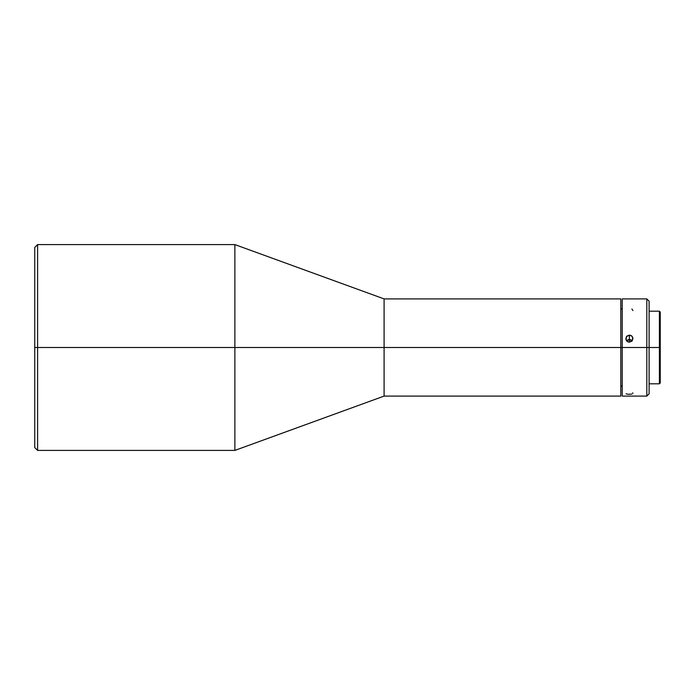 <?xml version="1.0" encoding="UTF-8"?>
<svg xmlns="http://www.w3.org/2000/svg" width="695" height="695" viewBox="0 0 695 695"><rect width="100%" height="100%" fill="white"/><g stroke="black" fill="none" stroke-linecap="round" stroke-linejoin="round"><path stroke-width="1.04" d="M626.073 393.761L628.011 394.317L631.903 394.1M629.375 339.542L629.375 342.149L628.011 341.87L626.847 341.106L625.804 338.613L626.847 336.137L629.375 335.12L629.375 339.542A3.571 3.51 -0 0 0 626.603 340.837L629.375 339.542L629.375 335.12L631.364 335.702L632.676 337.266L632.346 340.567L629.375 342.149L627.394 341.549L626.073 339.959L626.404 336.667L629.375 335.12L631.903 336.137L632.945 338.604L631.903 341.106L629.375 342.149L629.375 339.542L632.146 340.837A3.571 3.51 -0 0 0 629.375 339.542M659.39 347.5L659.39 383.805L659.39 347.5L646.81 347.5L646.81 396.098L646.81 347.5L34.75 347.5L34.75 447.554L34.75 347.5L37.608 347.5L37.608 450.412L37.608 347.5L234.867 347.5L234.867 450.412L234.867 347.5L384.092 347.5L384.092 396.098L384.092 347.5L622.225 347.5L622.225 396.098L646.81 396.098L649.104 393.813L649.104 347.5L659.39 347.5L659.39 311.195L659.39 347.5L660.25 347.5L659.39 347.5M660.25 382.945L660.25 312.055L660.25 382.945L659.39 383.805L649.104 383.805M34.75 447.554L37.608 450.412L234.867 450.412L384.092 396.098L620.8 396.098L620.8 299.137M34.75 247.446L34.75 347.5L34.75 247.446L37.608 244.588L37.608 347.5L37.608 244.588L234.867 244.588L234.867 347.5L234.867 244.588L384.092 298.902L384.092 347.5L384.092 298.902L620.8 298.902L620.8 396.098M649.104 393.813L649.104 301.187L649.104 347.5L646.81 347.5L646.81 298.902L646.81 347.5L622.225 347.5L622.225 396.098M622.225 298.902L622.225 347.5L622.225 298.902L646.81 298.902L649.104 301.187M632.945 310.569L631.903 308.98M632.945 393.327L632.676 392.849M620.8 386.09L622.225 386.09M649.104 311.195L659.39 311.195L660.25 312.055M620.8 308.91L622.225 308.91"/></g></svg>
